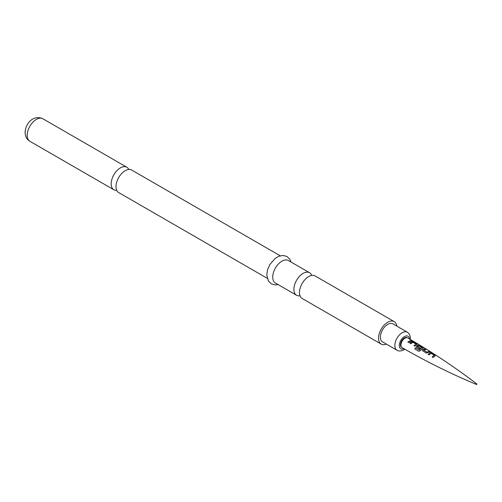 <?xml version="1.0" encoding="UTF-8"?>
<svg xmlns="http://www.w3.org/2000/svg" width="502" height="502" viewBox="0 0 502 502"><rect width="100%" height="100%" fill="white"/><g stroke="black" fill="none" stroke-linecap="round" stroke-linejoin="round"><path stroke-width="0.75" d="M412.732 340.889L411.809 340.563L412.933 341.184M412.65 340.839L411.565 340.318M476.831 384.061L476.385 384.312L476.724 384.337M435.265 355.836L433.057 357.48L432.128 356.878L434.224 355.291L431.218 353.339L429.009 354.87L428.08 354.28L430.283 352.693L431.952 353.063L435.215 355.121L435.24 355.968M422.891 351.042L422.841 349.743L425.025 348.764L425.953 349.342L423.908 350.22L426.926 352.166L429.091 351.281L430.026 351.864L426.16 353.069L422.54 350.578M416.811 347.346L416.76 346.066L418.135 345.276L419.829 345.608L423.092 347.585L423.155 348.306L420.262 350.71L418.693 351.287L414.765 348.877L415.499 347.735L419.214 349.957L421.987 347.723L418.963 345.84L418.285 346.098L417.72 346.468L420.387 348.156L419.509 348.946L416.465 346.882M416.484 346.926L416.779 346.179L418.11 345.414L419.785 345.746L423.092 347.585L423.155 348.306M417.074 344.642L414.884 346.173L413.955 345.608L416.007 344.134L412.983 342.282L410.805 343.744L409.87 343.192L412.048 341.667L413.767 341.981L417.036 343.926L417.049 344.78M411.835 340.839L408.816 342.565L407.888 342.013L410.9 340.293L411.835 340.839M402.121 347.641L401.625 347.353A5.591 3.225 -60 0 1 400.772 342.872A5.591 3.225 -60 0 1 404.424 337.946A5.591 3.225 -60 0 1 407.216 337.67L407.712 337.953A5.591 3.225 120 0 0 404.919 338.235A5.591 3.225 120 0 0 401.267 343.161A5.591 3.225 120 0 0 402.121 347.641C426.185 361.528 450.965 373.802 476.461 384.463A0.314 0.314 0 0 0 476.774 383.923C456.418 368.412 435.159 354.117 412.995 341.04M396.994 350.227L382.518 341.868A10.391 5.999 -60 0 1 380.924 333.541A10.391 5.999 -60 0 1 387.72 324.38A10.391 5.999 -60 0 1 392.915 323.865L407.392 332.224A10.391 5.999 -60 0 0 402.196 332.738A10.391 5.999 -60 0 0 395.4 341.9A10.391 5.999 -60 0 0 396.994 350.227C398.588 351.362 400.841 351.243 403.771 349.869L404.807 349.179M386.414 344.121A12.996 7.499 -60 0 1 381.219 344.121A12.996 7.499 -60 0 1 378.527 338.172A12.996 7.499 -60 0 1 384.199 325.095A12.996 7.499 -60 0 1 394.214 321.613A12.996 7.499 -60 0 1 396.812 326.112M381.219 344.121L302.154 298.47A12.996 7.499 -60 0 1 299.462 292.522A12.996 7.499 -60 0 1 308.648 276.608A12.996 7.499 -60 0 1 315.143 275.962L394.214 321.613M299.995 295.778A12.996 7.499 -60 0 1 296.582 295.251A12.996 7.499 -60 0 1 293.89 289.309A12.996 7.499 -60 0 1 303.082 273.395A12.996 7.499 -60 0 1 309.577 272.749A12.996 7.499 -60 0 1 311.736 275.441M296.582 295.251L275.422 283.04A12.996 7.499 -60 0 1 272.73 277.091A12.996 7.499 -60 0 1 278.403 264.014A12.996 7.499 -60 0 1 288.418 260.532L309.577 272.749M267.202 278.29L118.698 192.555A12.996 7.499 -60 0 1 116.006 186.606A12.996 7.499 -60 0 1 125.193 170.693A12.996 7.499 -60 0 1 131.687 170.046L280.198 255.788M128.813 169.456A12.996 7.499 120 0 0 126.868 167.26A12.996 7.499 120 0 0 120.373 167.906A12.996 7.499 120 0 0 111.18 183.82A12.996 7.499 120 0 0 113.872 189.769A12.996 7.499 120 0 0 116.746 190.358M407.931 342.107L410.9 340.293M410.856 340.438L411.791 340.983M411.753 340.707L412.65 341.021M409.914 343.286L412.029 341.806L413.767 341.981M413.723 342.119L416.993 344.065M413.999 345.702L416.007 344.134M418.775 351.318L414.847 348.915L415.562 347.804L419.214 349.957M423.048 347.729L423.13 348.444M419.277 350.026L421.987 347.723M417.72 346.468L420.406 348.269M422.558 350.622L422.841 349.743M423.908 350.22L426.945 352.278L429.041 351.425L429.976 352.002M422.86 349.856L424.974 348.909L425.903 349.48M428.124 354.368L430.258 352.831L431.952 353.063M431.902 353.207L435.165 355.259M432.178 356.96L434.224 355.291M409.519 339.001A7.248 4.185 120 0 0 404.424 336.597A7.248 4.185 120 0 0 399.303 345.181A7.248 4.185 120 0 0 403.934 348.683M27.177 135.32A12.996 7.499 -60 0 1 32.85 122.243A12.996 7.499 -60 0 1 42.858 118.761C32.762 114.261 25.269 124.364 25.1 132.428C25.301 136.607 26.888 139.556 29.869 141.269A12.996 7.499 -60 0 1 27.177 135.32M412.261 340.607L407.712 337.953M291.072 262.063L289.899 259.352L287.012 256.541L283.147 255.443L278.735 256.277L275.021 258.492L269.743 264.717L267.503 269.963L266.775 274.895L268.401 281.057L271.293 283.837L275.04 284.91L278.077 284.571M126.868 167.26L42.858 118.761M113.872 189.769L29.869 141.269M410.391 339.509L410.429 337.432L409.456 334.276L407.392 332.224"/></g></svg>
